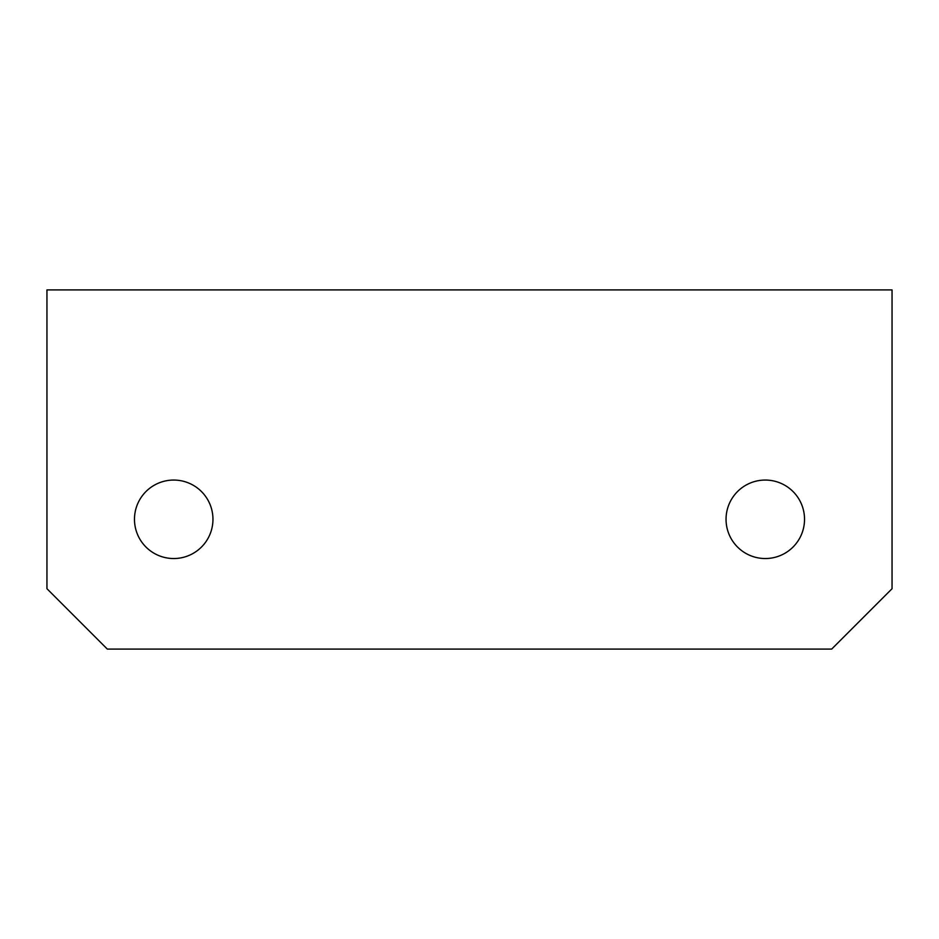 <?xml version="1.0" encoding="UTF-8"?>
<svg xmlns="http://www.w3.org/2000/svg" width="939" height="939" viewBox="0 0 939 939"><rect width="100%" height="100%" fill="white"/><g stroke="black" fill="none" stroke-linecap="round" stroke-linejoin="round"><path stroke-width="1.41" d="M208.153 538.117A39.238 39.238 0 0 1 154.9 553.728A39.238 39.238 0 0 1 139.277 500.487A39.238 39.238 0 0 1 192.53 484.864A39.238 39.238 0 0 1 208.153 538.117M799.723 538.117A39.238 39.238 0 0 1 746.47 553.728A39.238 39.238 0 0 1 730.847 500.487A39.238 39.238 0 0 1 784.1 484.864A39.238 39.238 0 0 1 799.723 538.117M46.95 289.916L892.05 289.916L892.05 588.718L831.684 649.084L107.316 649.084L46.95 588.718L46.95 289.916"/></g></svg>
